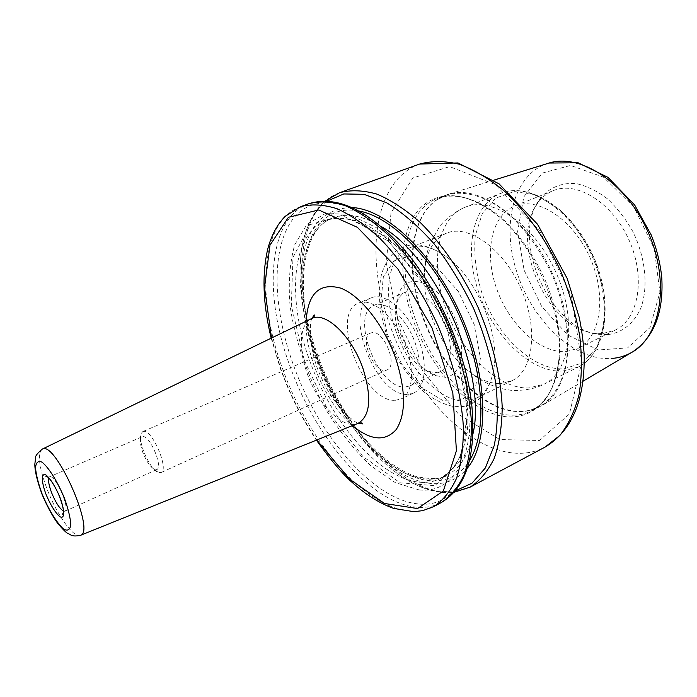 <?xml version="1.0" encoding="UTF-8"?>
<svg xmlns="http://www.w3.org/2000/svg" width="697" height="697" viewBox="0 0 697 697"><rect width="100%" height="100%" fill="white"/><g stroke="black" fill="none" stroke-linecap="round" stroke-linejoin="round"><path stroke-width="0.52" stroke-dasharray="3.48 2.61" d="M143.059 436.601C150.291 435.939 163.42 467.704 156.712 469.595L154.725 469.534C150.535 467.321 146.614 461.736 142.955 452.78C140.567 446.246 139.87 441.41 140.864 438.274L143.059 436.601M143.87 431.399L142.763 431.609L141.116 433.534C137.361 441.323 150.116 470.083 158.411 472.531L160.937 472.601C169.371 470.24 152.922 430.458 143.87 431.399M372.12 332.643L370.638 333.044C358.275 337.479 375.395 376.084 386.983 369.907C398.37 366.03 384.091 330.143 372.12 332.643M520.676 411.396L529.049 410.542L541.221 405.976C570.503 390.285 577.874 330.596 552.756 274.348C527.934 217.961 478.752 183.346 447.457 194.515L435.904 200.466C410.542 218.928 406.116 267.378 421.763 312.744C439.093 365.759 483.056 412.058 520.676 411.396M412.023 316.821C427.122 361.299 459.419 401.35 492.3 413.46C525.041 425.675 555.134 405.245 558.907 359.321C563.847 310.914 533.1 241.571 493.912 212.733C462.277 188.486 430.859 191.178 415.142 214.38C399.398 237.721 398.98 278.173 412.023 316.821M351.75 207.523C321.979 208.447 305.269 228.459 301.601 267.543C295.519 332.208 337.165 426.128 389.17 465.038C403.589 476.034 417.625 482.193 431.286 483.518C445.679 484.711 457.694 479.597 467.321 468.175M419.045 489.904C451.813 493.92 475.511 458.635 468.898 399.233C464.054 349.946 437.176 289.325 403.894 252.636L375.962 227.405L348.953 214.258L325.36 213.561L306.933 224.364L294.718 244.821C289.76 262.455 288.192 282.694 290.03 305.521C295.04 340.667 307.978 377.669 326.727 410.977C340.145 432.271 354.851 450.55 370.848 465.805L395.234 482.594L419.045 489.904M395.417 400.278L401.08 398.972C413.574 393.465 415.212 366.334 403.641 340.458C392.237 314.513 371.031 297.514 358.554 303.082C329.158 313.371 363.503 403.058 395.417 400.278M407.902 394.389L413.626 393.047C426.285 387.454 428.132 360.401 416.64 334.699C405.305 308.919 384.021 292.13 371.379 297.758C341.591 308.205 375.648 397.412 407.902 394.389M405.366 386.974L410.036 385.859C420.805 381.128 422.33 358.197 412.615 336.485C403.04 314.704 385.023 300.433 374.289 305.242C349.084 314.059 378.131 389.867 405.366 386.974M435.982 372.668L440.783 371.484C451.874 366.596 453.817 343.821 444.25 322.458C434.841 301.026 416.658 287.173 405.584 292.113C401.96 293.681 399.25 296.704 397.464 301.174C388.508 321.221 407.745 364.601 428.603 371.414L435.982 372.668M444.451 377.155C463.549 377.007 468.079 341.408 451.264 311.028C434.797 280.403 406.673 272.057 399.093 293.08C388.577 316.847 411.03 367.485 435.703 375.639L444.451 377.155M395.469 329.777C408.224 368.365 439.729 401.969 464.855 401.019L475.868 398.414C486.811 392.82 493.067 380.719 494.643 362.118C497.545 328.2 475.781 279.105 448.685 258.482C433.848 247.156 420.683 243.671 409.191 248.027C387.811 256.147 382.74 293.603 395.469 329.777M500.533 383.585L511.851 380.78C533.432 370.917 538.764 328.365 520.912 288.462C503.33 248.446 468.21 223.833 446.42 233.199C432.358 239.768 425.013 254.048 424.377 276.056C424.238 288.349 426.381 301.121 430.798 314.364C438.465 336.468 449.966 354.459 465.3 368.338C477.218 378.689 488.963 383.768 500.533 383.585M565.981 351.602L577.796 348.456C600.457 338.019 607.27 296.208 590.071 257.803C573.152 219.267 537.596 196.24 514.647 206.033C490.906 215.591 483.953 253.621 496.804 289.15C509.394 324.75 539.914 353.388 565.981 351.602M603.14 333.436L615.224 330.117C638.443 319.383 646.032 278.025 629.199 240.448C612.654 202.757 576.907 180.61 553.366 190.612C546.918 193.235 541.578 197.573 537.335 203.62C508.601 241.301 547.598 329.263 594.82 333.262L603.14 333.436M608.159 334.577C622.412 332.495 633.19 323.957 640.491 308.971C648.567 287.983 645.823 257.977 632.832 231.526C625.618 218.797 617.124 207.872 607.357 198.758C597.181 191.048 586.918 186.021 576.585 183.677C561.451 182.17 548.478 187.92 539.617 199.438C509.646 238.853 550.116 330.125 599.446 334.377L608.159 334.577M306.14 321.239C304.842 355.156 326.423 403.816 352.421 425.632M357.674 423.506C342.776 429.857 317.536 403.868 307.072 373.139C298.194 348.674 299.605 324.332 311.237 318.764M42.09 449.216C37.289 454.096 39.058 467.696 47.413 490.008C57.058 515.013 73.629 538.302 80.294 535.383M271.534 338.01L280.725 368.565C289.978 394.267 301.993 418.078 316.76 440.016M63.514 511.058L64.865 511.119C70.789 509.559 54.854 473.603 49.705 476.948L48.851 477.994M631.709 352.412L632.824 351.75M549.149 163.037L547.912 163.412C513.062 174.233 501.091 225.41 516.982 272.449C531.985 320.611 574.101 361.159 611.26 358.476M524.127 270.253L541.83 306.741L567.889 335.039L598.226 349.981L627.57 347.899L649.952 327.703L659.902 292.217L654.248 248.585L633.791 206.939L603.454 177.134L570.555 165.442L542.275 173.083L523.769 196.972L517.627 231.517L524.127 270.253M421.223 312.997C438.544 365.977 482.455 412.249 520.023 411.596C526.74 411.552 533.005 410.054 538.816 407.126C551.536 399.773 560.388 386.582 565.372 367.546C570.564 341.312 565.842 306.968 552.015 274.679C540.532 250.38 526.252 230.367 509.15 214.65C486.541 195.726 463.096 189.323 444.991 195.535C411.84 207.723 403.476 262.159 421.223 312.997M512.966 415.185C519.657 415.168 525.886 413.696 531.663 410.777L531.663 410.777C544.305 403.467 553.078 390.276 557.983 371.222C563.063 344.945 558.236 310.496 544.348 278.077C532.83 253.673 518.524 233.565 501.439 217.743C478.856 198.697 455.481 192.206 437.481 198.375L437.481 198.375C404.521 210.494 396.401 265.026 414.253 316.02C431.696 369.157 475.563 415.682 512.966 415.185M397.778 318.677L423.218 371.823L458.896 414.558L499.827 439.537L539.391 440.495L569.405 414.027L581.751 362.457L571.418 295.99L539.879 231.16L495.41 184.67L449.661 166.618L412.816 177.988L391 213.012L386.234 262.926L397.778 318.677M419.611 164.065C374.428 180.105 364.758 254.056 388.621 321.509C411.474 390.128 467.234 451.438 517.017 453.242C527.098 453.651 536.455 451.595 545.089 447.065M339.535 192.729C297.401 207.732 291.485 282.895 316.743 352.464C341.121 423.184 396.166 487.944 443.588 492.152L454.313 492.047M326.849 201.18C311.542 212.977 302.768 232.301 300.52 259.153C298.447 288.41 303.291 319.853 315.061 353.475C331.798 401.106 361.726 446.35 394.659 471.477C410.237 483.387 425.466 490.139 440.365 491.725L455.298 490.888M301.601 267.543L300.52 259.153C301.357 248.088 303.604 237.581 307.246 227.64C312.151 215.704 318.085 206.87 325.063 201.128M389.17 465.038L394.659 471.477C403.432 478.281 412.72 483.674 422.539 487.647C434.675 492.03 445.209 493.563 454.139 492.248M358.737 210.973C303.77 200.623 288.34 280.194 316.281 355.113C332.007 399.407 359.87 441.123 390.276 463.932C420.57 486.454 452.423 487.665 469.456 460.673M380.971 226.377C362.745 215.617 346.879 212.716 333.393 217.682C297.941 230.524 292.906 295.267 315.044 356.237C336.668 419.002 385.485 476.173 426.155 479.048C433.882 479.649 440.983 478.281 447.465 474.953C460.203 468.288 468.706 454.592 472.967 433.865M420.021 482.228C427.714 482.864 434.771 481.522 441.218 478.22L453.015 468.584C459.576 459.428 464.28 447.622 467.121 433.151C468.741 417.355 468.14 399.878 465.308 380.736C461.187 361.029 455.01 341.225 446.803 321.326C433.229 292.026 415.656 266.045 396.628 246.79C383.829 235.281 371.292 226.847 359.016 221.48C347.176 217.952 336.433 217.499 326.78 220.121C291.564 232.885 286.807 297.706 309.05 358.833C330.787 421.746 379.543 479.179 420.021 482.228M304.31 360.279L329.359 413.182L362.876 456.465L400.087 482.777L434.832 485.687L459.785 461.51L467.94 412.119L455.481 347.158L424.508 282.712L383.158 235.351L342.105 215.46L310.348 224.565L292.967 257.393L291.329 305.582L304.31 360.279M403.894 252.636L400.67 245.675C357.056 197.112 312.012 191.283 291.616 220.853C271.028 250.493 273.163 307.987 292.74 363.093C317.362 433.743 371.553 498.939 417.468 503.835C452.928 508.845 479.057 471.259 471.895 406.307L468.898 399.233M308.762 203.742C267.892 218.318 263.492 293.907 289.299 364.287C314.26 435.799 368.992 501.901 415.429 507.076C424.83 508.157 433.447 506.658 441.262 502.572M300.686 206.634C260.155 221.088 256.156 296.8 282.102 367.389C307.229 439.11 361.865 505.56 408.033 510.988C417.39 512.129 425.945 510.666 433.691 506.614M387.332 334.09L401.489 363.738L420.953 387.244L442.456 400.287L462.128 399.843L475.894 385.058L480.407 358.101L474.16 324.366L458.286 291.407L436.453 266.777L413.696 255.633L394.842 259.572L383.341 276.814L380.841 303.343L387.332 334.09M444.73 305.565C459.279 350.626 497.144 389.423 528.979 387.933L543.939 384.204C570.312 371.937 577.595 320.768 556.162 272.832C535.026 224.765 492.213 195.813 465.422 207.122C437.646 217.516 429.962 262.856 444.73 305.565M562.862 371.039L578.162 367.075C605.196 354.451 613.386 303.753 592.372 256.784C571.671 209.666 528.596 181.699 501.091 193.261C472.592 203.933 463.949 248.907 478.308 290.963C492.404 335.353 530.417 373.113 562.862 371.039M480.956 290.048C494.809 333.758 532.29 370.882 564.256 368.757L582.953 362.728L597.068 347.036L604.578 322.99L604.151 293.254L595.56 261.593C586.003 240.874 573.866 223.388 559.142 209.152L536.324 195.116L514.325 191.492L495.698 198.096L482.315 213.57L475.241 235.76C473.777 253.055 475.676 271.15 480.956 290.048M154.725 469.534L158.411 472.531M140.864 438.274L141.116 433.534M370.638 333.044L142.763 431.609M386.983 369.907L160.937 472.601M311.995 318.381C308.902 322.075 309.363 353.667 321.204 377.173C330.779 401.751 353.693 423.009 358.476 423.21M156.712 469.595L63.836 511.798M48.52 477.253L142.153 436.758M493.981 180.114L447.457 194.515M583.128 381.172L541.221 405.976M558.907 359.321C555.413 386.826 546.326 403.981 531.663 410.777L538.816 407.126L529.049 410.542M493.912 212.733C471.181 196.859 452.37 192.076 437.481 198.375L444.991 195.535L435.904 200.466M316.717 355.139C336.86 412.607 378.959 465.3 416.893 476.739C432.846 479.623 443.039 479.031 447.465 474.953L441.218 478.22C445.705 475.816 451.996 471.407 459.523 457.293C463.801 446.219 466.293 432.558 466.99 416.309C466.424 399.076 463.758 380.719 458.983 361.238L449.129 331.938L427.47 288.793L389.405 242.094L354.991 220.74C344.876 218.327 337.383 217.603 332.521 218.562L326.78 220.121L333.393 217.682C301.148 227.719 293.725 293.463 316.717 355.139M271.177 338.184L280.342 368.53C289.612 394.267 301.635 418.139 316.394 440.164M371.379 297.758L358.554 303.082M413.626 393.047L401.08 398.972M405.584 292.113L374.289 305.242M440.783 371.484L410.036 385.859M428.603 371.414L435.703 375.639M397.464 301.174L399.093 293.08M448.685 258.482C437.646 250.197 427.165 245.64 417.242 244.804C409.348 244.551 402.343 246.59 396.218 250.911C390.128 255.233 385.258 262.908 381.599 273.93C379.22 284.359 378.88 297.018 380.588 311.916L386.225 334.037L397.185 358.537C407.039 374.123 416.841 385.972 426.599 394.084C436.444 400.766 445.156 404.835 452.745 406.29L462.024 406.543C467.826 406.377 474.3 403.232 481.435 397.116C486.785 392.167 493.537 377.765 494.643 362.118M446.42 233.199L409.191 248.027M511.851 380.78L475.868 398.414M465.3 368.338C472.27 374.594 479.911 379.752 488.205 383.82C494.278 386.365 499.435 388.098 503.678 389.031L508.81 389.911C511.284 390.834 530.792 391.4 543.939 384.204L578.162 367.075C606.399 353.431 614.109 302.864 593.382 256.33C572.812 209.727 530.156 181.49 501.091 193.261L465.422 207.122C454.008 211.766 442.978 221.672 439.476 226.743L430.093 243.514C426.189 253.943 424.281 264.79 424.377 276.056M553.366 190.612L514.647 206.033M615.224 330.117L577.796 348.456M594.82 333.262L599.446 334.377M537.335 203.62L539.617 199.438"/><path stroke-width="1.05" d="M467.321 468.175C489.355 441.942 488.344 376.833 460.874 315.088C433.551 253.264 385.981 208.804 351.75 207.523M352.421 425.632C370.665 440.565 385.267 441.854 396.236 429.5C405.95 414.375 405.907 391.095 396.114 359.661C384.552 325.726 360.523 295.371 340.485 288.07C319.296 282.52 307.847 293.576 306.14 321.239M311.237 318.764L311.62 318.581C325.368 310.845 352.299 336.398 363.268 369.349C371.937 398.118 370.203 416.109 358.075 423.349L357.674 423.506M80.294 535.383L80.512 535.305C95.881 531.794 55.211 440.086 42.299 449.112L42.09 449.216M316.76 440.016L349.415 479.039L384.491 503.478L417.555 508.549L443.336 490.984L456.413 450.785L452.832 392.977L432.001 327.886L397.743 268.746L357.308 227.283L318.738 209.98L288.419 217.298L269.974 245.205L264.538 287.6L271.534 338.01M42.099 493.964C48.537 509.551 56.971 523.325 63.697 529.119C67.661 531.28 70.031 529.851 70.806 524.85C70.397 517.845 68.245 508.923 64.359 498.076C57.546 481.566 48.616 467.286 41.942 462.12C38.135 460.525 35.991 462.425 35.512 467.826C36.157 474.953 38.344 483.666 42.099 493.964M46.176 494.713C50.585 505.09 55.063 512.347 59.602 516.503C64.812 519.997 65.074 510.805 59.907 497.257C55.316 486.489 50.742 479.127 46.176 475.162C41.062 472.122 41.167 481.671 46.176 494.713M48.851 477.994C48.067 480.904 49.034 485.94 51.752 493.084C55.821 502.807 59.742 508.801 63.514 511.058M611.26 358.476C618.587 358.031 625.401 356.01 631.709 352.412C661.078 336.416 670.348 281.867 648.079 232.075C626.133 182.152 579.477 152.39 547.912 163.412L493.981 180.114M419.611 164.065L457.955 162.941L499.061 183.842L537.553 224.286L567.184 278.443L579.294 317.605C581.925 330.761 583.563 343.577 584.225 356.045C584.635 400.853 571.584 431.199 545.089 447.065L559.918 435.381C568.377 424.673 574.746 411.134 579.015 394.763C581.882 376.981 582.134 357.465 579.782 336.224C575.87 314.434 569.475 292.653 560.58 270.88C545.681 238.914 525.695 210.877 503.548 190.429C488.562 178.284 473.716 169.528 459.018 164.161C444.738 160.807 431.609 160.772 419.611 164.065L339.535 192.729C350.774 189.741 363.25 190.211 376.955 194.132C391.165 200.144 405.654 209.649 420.43 222.648C442.386 244.455 462.608 274.017 478.107 307.447C492.474 341.382 500.812 376.206 502.223 407.118C501.936 426.799 499.252 443.919 494.173 458.487C487.874 471.277 479.841 480.834 470.092 487.159L454.313 492.047M455.298 490.888L472.035 483.187L485.365 467.94L494.26 445.453C497.771 427.139 498.25 406.281 495.706 382.888C491.341 358.589 484.101 334.055 473.969 309.276C462.407 285.143 449.086 263.292 434.013 243.741C418.383 226.15 402.605 212.507 386.678 202.81L364.034 194.315L343.787 193.949L326.849 201.18M469.456 460.673C487.369 432.497 484.459 372.32 459.332 315.767C434.292 259.179 391.653 216.619 358.737 210.973M472.967 433.865C487.612 372.756 436.087 256.548 380.971 226.377M308.762 203.742C319.688 200.884 331.877 201.538 345.346 205.676C359.33 211.94 373.662 221.742 388.342 235.089C410.202 257.428 430.493 287.582 446.228 321.578C460.856 356.062 469.586 391.348 471.46 422.548C471.494 442.386 469.133 459.584 464.385 474.16C458.417 486.924 450.706 496.395 441.262 502.572L441.262 502.572C465.971 487.935 476.182 455.847 471.895 406.307C466.676 352.447 437.08 285.7 400.67 245.675C366.831 209.239 336.198 195.256 308.762 203.742L300.686 206.634L285.378 216.175C277.362 224.146 271.49 235.089 267.735 249.003C261.819 274.653 262.969 304.38 271.177 338.184M441.262 502.572L433.691 506.614C443.057 500.481 450.68 491.036 456.552 478.281C461.214 463.705 463.488 446.481 463.374 426.608C461.37 395.338 452.536 359.931 437.838 325.299C422.042 291.154 401.733 260.835 379.909 238.357C365.254 224.931 350.966 215.042 337.034 208.717C323.635 204.509 311.515 203.812 300.686 206.634M358.476 423.21L362.518 423.889C362.797 422.818 361.316 422.635 358.075 423.349L80.512 535.305C71.416 537.213 70.667 534.39 68.419 533.684C66.903 533.414 63.366 530.016 57.807 523.491C53.608 518.002 46.716 505.822 41.89 493.903C37.054 480.599 34.702 470.614 34.85 463.949L35.582 458.208C34.981 456.387 37.22 453.355 42.299 449.112L311.62 318.581C314.443 316.464 315.305 315.244 314.199 314.922L311.995 318.381M63.836 511.798C62.643 513.706 62.39 514.578 63.07 514.438C63.941 515.031 64.525 508.252 58.008 492.997C51.369 479.005 46.29 475.11 46.054 476.051C45.453 476.399 46.272 476.8 48.52 477.253M632.824 351.75C654.039 337.235 663.692 312.57 661.784 277.763C660.355 263.44 656.835 249.177 651.225 234.959L634.601 204.909L608.011 177.386L578.109 162.776L549.149 163.037M631.709 352.412L583.128 381.172M545.089 447.065L470.092 487.159L454.139 492.248M325.063 201.128L339.535 192.729M316.394 440.164C331.136 460.543 343.22 474.77 352.665 482.847C366.247 495.001 379.935 503.522 393.718 508.418L413.879 511.676L422.635 510.666L433.691 506.614"/></g></svg>
